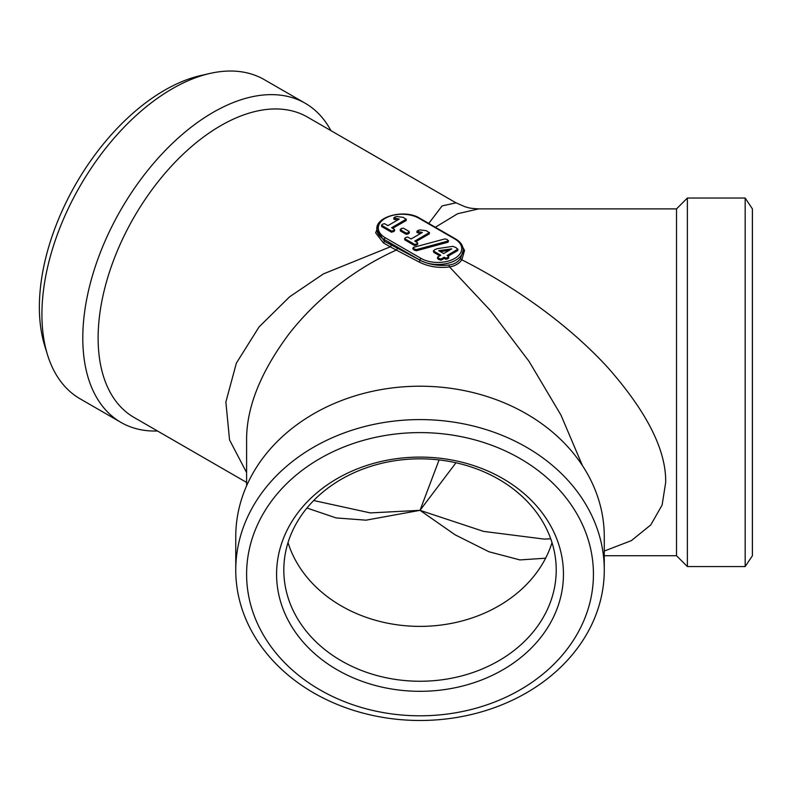 <?xml version="1.0" encoding="UTF-8"?>
<svg xmlns="http://www.w3.org/2000/svg" width="792" height="792" viewBox="0 0 792 792"><rect width="100%" height="100%" fill="white"/><g stroke="black" fill="none" stroke-linecap="round" stroke-linejoin="round"><path stroke-width="1.19" d="M455.974 462.766L420.017 510.335L439.095 459.914M313.691 500.524L370.329 512.909L420.017 510.335L366.003 520.176L336.085 517.918L306.95 508.018M440.332 251.628L449.193 250.391M438.689 250.678L451.806 248.846L443.678 253.569L438.689 250.678M448.123 256.133L457.816 250.529L457.816 249.351L455.925 247.569L452.806 246.332L437.342 248.658L434.531 249.737L433.729 251.153L440.788 255.232L437.649 257.053L438.798 258.34L441.065 259.024L444.213 257.212L445.777 258.113L447.747 257.598L448.668 256.45L447.104 255.539L457.934 249.104L457.816 250.064M433.729 252.341L433.353 250.757L433.729 252.341L439.768 255.826M437.649 257.053L437.481 258.449L438.798 259.519L441.065 260.202L441.065 259.024M441.065 260.202L444.213 258.39L445.777 259.291L447.747 258.776L448.767 257.905L448.668 256.45M447.747 258.776L447.747 257.598M445.777 259.291L445.777 258.113M444.213 258.39L444.213 257.212M438.798 259.519L438.798 258.34M413.295 247.421L414.038 248.906L416.414 249.569L448.034 241.035L447.282 239.55L444.906 238.897L413.295 247.421L412.741 248.985M448.034 241.035L448.579 240.639L448.034 242.213L448.034 241.035M413.295 248.599L414.038 250.084L416.414 250.747L416.414 249.569M416.414 250.747L448.034 242.213M414.038 250.084L414.038 248.906M415.78 241.709L429.323 233.887L429.323 232.709L426.304 230.69L419.899 229.918L417.998 230.432L416.958 231.274L422.383 232.462L411.078 238.986L407.682 237.026L405.662 237.56L404.781 238.699L414.721 244.441L416.711 243.936L417.632 242.778L414.751 241.115L429.472 232.521L429.323 233.472M404.781 239.362L404.663 238.412L404.781 239.877L414.721 245.619L417.76 244.243L417.632 242.778M416.711 245.114L416.711 243.936M414.721 245.619L414.721 244.441M416.958 231.274L416.958 232.462L417.899 232.878L417.899 231.7M417.899 232.878L420.8 233.373M403.316 228.136L401.227 228.581L400.425 229.799L406.227 233.155L408.325 232.68L409.118 231.482L403.316 228.136M401.227 229.759L400.425 230.987L400.198 229.472L400.425 230.987L406.227 234.333L408.325 233.858L409.118 232.66M409.345 232.996L409.118 231.482M408.325 233.858L408.325 232.68M406.227 234.333L406.227 233.155M392.634 228.344L406.177 220.523L406.177 219.344L403.168 217.325L396.752 216.553L394.862 217.077L393.812 217.919L399.237 219.097L387.932 225.631L384.536 223.671L382.516 224.195L381.635 225.334L391.575 231.076L393.565 230.571L394.485 229.413L391.614 227.75L406.336 219.156L406.177 220.117M381.635 226.007L381.516 225.047L381.635 226.512L391.575 232.254L394.614 230.888L394.485 229.413M393.565 231.759L393.565 230.571M391.575 232.254L391.575 231.076M393.812 217.919L393.812 219.097L394.762 219.513L394.762 218.335M394.762 219.513L397.663 220.008M246.599 472.596L229.551 439.926L225.869 402.009L236.392 363.063L259.093 326.898L289.605 296.822L323.453 273.883L390.268 246.847L383.387 242.877A1.445 0.832 120 0 0 384.249 241.204L420.978 260.707C429.64 264.736 439.025 266.171 449.143 265.013C454.222 264.31 458.023 262.112 460.548 258.43L463.191 250.262M459.845 242.233L464.558 250.411L461.845 259.825C489.911 274.042 515.057 289.575 539.946 307.603C566.072 326.71 588.733 346.738 607.939 367.686C646.965 411.998 666.221 450.242 665.686 482.427L662.112 505.058L650.777 524.918L631.343 540.639L604.276 551.054M582.486 465.706L560.954 415.077L529.056 361.38L490.981 311.147L449.539 266.924C454.945 266.053 459.043 263.687 461.845 259.825A1.445 0.921 -145.4 0 1 460.548 258.43M383.387 242.877L375.655 232.848L379.922 221.859M376.853 229.601L384.249 241.204L384.249 239.53A25.294 14.602 180 0 1 376.843 229.205C375.537 216.285 405.019 208.84 419.71 218.216A1.445 0.832 -60 0 0 418.988 218.285A23.849 13.771 0 0 0 385.268 218.285A23.849 13.771 0 0 0 385.268 237.758L421.037 258.41A23.849 13.771 0 0 0 454.757 258.41A23.849 13.771 0 0 0 454.757 238.936A1.445 0.832 -60 0 1 455.479 238.867L419.71 218.216M449.143 265.013A1.445 0.643 -98.3 0 0 449.539 266.924C438.382 268.29 428.195 266.627 418.998 261.954L396.307 250.064C376.18 259.172 357.202 270.577 339.372 284.269C320.166 299.059 303.465 315.493 289.278 333.571C260.41 372.21 246.183 408.038 246.599 441.055L246.599 440.52M391.129 245.183A1.445 0.832 120 0 1 390.268 246.847L396.307 250.064A1.445 0.911 -65.1 0 0 397.138 248.312M330.927 130.621A184.259 106.385 120 0 0 305.207 103.257L264.34 79.665A184.259 106.385 120 0 0 210.029 73.428L200.881 75.507A177.032 102.208 120 0 0 164.548 90.268A177.032 102.208 120 0 0 44.758 345.926L47.53 354.885A184.259 106.385 120 0 0 80.081 398.802L120.958 422.403A184.259 106.385 120 0 0 157.509 430.997M593.436 574.21A173.418 141.6 180 0 0 333.303 451.579A173.418 141.6 180 0 0 333.303 696.831A173.418 141.6 180 0 0 593.436 574.21M276.586 574.21A143.431 117.107 0 0 1 491.733 472.784A143.431 117.107 0 0 1 491.733 675.625A143.431 117.107 0 0 1 276.586 574.21M745.173 566.557L752.4 555.727L752.4 208.89L745.173 198.05L687.367 198.05L687.367 566.557L745.173 566.557L745.173 198.05M604.276 555.727L676.526 555.727L676.526 208.89L478.754 208.88L457.627 213.731L435.343 227.245M428.759 223.443L442.075 205.92L455.994 202.831M545.619 558.192L519.928 559.924L488.931 551.757L455.053 534.778L420.017 510.335L483.605 531.402L544.272 539.104M478.754 208.89C467.943 208.266 468.656 207.603 464.993 206.752L455.855 202.752L307.454 117.077A173.418 100.129 120 0 0 220.75 125.661A173.418 100.129 120 0 0 107.455 278.477A173.418 100.129 120 0 0 134.036 417.443L246.599 482.427M604.276 570.032A184.259 150.45 180 0 0 420.017 419.592A184.259 150.45 180 0 0 235.759 570.032A184.259 150.45 180 0 0 420.017 720.482A184.259 150.45 180 0 0 604.276 570.032L604.276 536.659A184.259 150.45 180 0 0 420.017 386.209A184.259 150.45 180 0 0 235.759 536.659L235.759 570.032M210.029 73.428A184.259 106.385 120 0 0 172.21 88.793A184.259 106.385 120 0 0 47.53 354.885M305.207 103.257A184.259 106.385 120 0 0 213.088 112.385A184.259 106.385 120 0 0 92.714 274.755A184.259 106.385 120 0 0 120.958 422.403M288.021 542.599A136.204 111.217 180 0 0 420.017 626.383A136.204 111.217 180 0 0 552.014 542.599M283.813 570.032A136.204 111.217 180 0 0 420.017 681.249A136.204 111.217 180 0 0 556.222 570.032A136.204 111.217 180 0 0 420.017 458.825A136.204 111.217 180 0 0 283.813 570.032M421.037 258.41A1.445 0.832 -60 0 0 420.017 260.182L384.249 239.53A1.445 0.832 -60 0 1 385.268 237.758M454.757 238.936L418.988 218.285M455.479 238.867C460.528 241.877 463.092 245.54 463.191 249.856A25.294 14.602 180 0 1 448.183 263.192A25.294 14.602 180 0 1 420.978 260.707M420.017 260.182A1.445 0.842 -60.2 0 1 418.998 261.954M376.843 229.205L376.843 230.036M463.191 249.856L463.191 250.599M550.737 538.808L543.856 539.104M246.599 485.823L246.599 441.055M676.526 555.727L687.367 566.557M676.526 208.89L687.367 198.05"/></g></svg>
